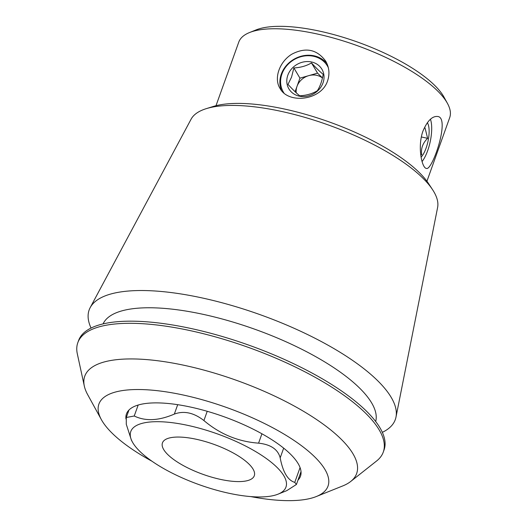 <?xml version="1.0" encoding="UTF-8"?>
<svg xmlns="http://www.w3.org/2000/svg" width="527" height="527" viewBox="0 0 527 527"><rect width="100%" height="100%" fill="white"/><g stroke="black" fill="none" stroke-linecap="round" stroke-linejoin="round"><path stroke-width="0.79" d="M196.472 439.301A48.767 15.962 19.7 0 1 254.284 475.762A48.767 15.962 19.7 0 1 202.987 474.346A48.767 15.962 19.7 0 1 162.454 442.884A48.767 15.962 19.7 0 1 196.472 439.301M327.623 80.769C321.351 100.644 288.164 104.26 279.989 88.338C273.684 78.418 279.33 61.995 291.622 54.307C305.522 46.936 316.885 49.222 325.706 61.165C329.223 67.377 329.862 73.918 327.623 80.769M281.497 90.479A26.594 23.366 149.3 0 1 293.816 59.327A26.594 23.366 149.3 0 1 326.99 63.668M423.003 130.973C427.41 120.729 432.318 115.9 437.72 116.493C450.565 117.587 432.12 171.38 426.383 168.396C421.85 168.179 417.272 146.578 423.003 130.973M128.963 410.019L126.289 417.489L126.276 424.255L131.454 440.262L132.429 442.048A82.416 26.969 -160.3 0 0 241.821 495.584A82.416 26.969 -160.3 0 0 278.012 494.174A82.416 26.969 -160.3 0 0 269.093 460.572A82.416 26.969 -160.3 0 0 188.258 425.487A82.416 26.969 -160.3 0 0 132.429 442.048M126.296 417.496L134.24 416.001C145.412 421.416 158.772 420.777 174.332 414.09C183.969 410.526 193.831 412.681 203.909 420.546C219.93 434.116 238.151 441.646 258.573 443.154C270.799 444.498 277.999 449.399 280.186 457.864C282.894 472.087 287.749 480.255 294.764 482.383L296.418 484.471L286.8 490.63L278.012 494.174M151.993 461.237A121.678 39.815 19.7 0 1 101.349 419.584A121.678 39.815 19.7 0 1 226.887 407.602A121.678 39.815 19.7 0 1 316.286 496.546A121.678 39.815 19.7 0 1 250.72 496.586M125.96 418.958A92.416 30.243 19.7 0 1 126.46 413.932A92.416 30.243 19.7 0 1 223.659 416.613A92.416 30.243 19.7 0 1 300.476 476.237A92.416 30.243 19.7 0 1 297.972 480.15M432.601 189.72L428.576 183.594A124.695 40.803 -160.3 0 0 284.988 109.155A124.695 40.803 -160.3 0 0 213.218 106.487L206.222 108.667A131.078 42.891 19.7 0 1 281.668 111.467A131.078 42.891 19.7 0 1 432.601 189.72A131.078 42.891 19.7 0 1 437.614 207.447L395.988 417.081A162.593 53.201 19.7 0 1 382.338 432.344M426.929 181.235L449.689 117.666A112.02 36.653 -160.3 0 0 447.443 103.378A112.02 36.653 -160.3 0 0 316.885 33.919A112.02 36.653 -160.3 0 0 249.561 32.529A112.02 36.653 -160.3 0 0 238.757 42.14L215.998 105.71M447.443 103.378L444.063 97.225A106.421 34.822 -160.3 0 0 320.034 31.231A106.421 34.822 -160.3 0 0 256.076 29.914L249.561 32.529M316.286 496.546L342.721 485.94A144.398 47.252 -160.3 0 0 350.718 481.461A144.398 47.252 -160.3 0 0 320.232 422.048A144.398 47.252 -160.3 0 0 185.471 365.593A144.398 47.252 -160.3 0 0 84.32 386.074A144.398 47.252 -160.3 0 0 87.653 394.611L101.349 419.584M84.32 386.074L77.311 353.801A162.23 53.082 19.7 0 1 77.805 342.702A162.23 53.082 19.7 0 1 248.441 347.412A162.23 53.082 19.7 0 1 383.281 452.08A162.23 53.082 19.7 0 1 376.621 460.967L350.718 481.461M77.805 342.702L78.576 340.567A162.23 53.082 19.7 0 1 249.205 345.277A162.23 53.082 19.7 0 1 384.045 449.939L383.281 452.08M103.081 323.901A144.826 47.39 19.7 0 1 254.93 329.283A144.826 47.39 19.7 0 1 375.685 421.508M91.059 328.051A162.593 53.201 19.7 0 1 90.203 307.597A162.593 53.201 19.7 0 1 260.154 314.685A162.593 53.201 19.7 0 1 395.988 417.081M90.203 307.597L191.097 119.181A131.078 42.891 19.7 0 1 206.222 108.667M427.331 122.705A19.203 6.68 -77.7 0 1 426.119 148.015A19.203 6.68 -77.7 0 1 421.066 157.178M422.068 161.558A25.606 8.906 102.3 0 0 430.447 119.227M421.369 136.967L427.621 138.337C422.707 143.179 420.744 148.66 421.732 154.773L420.684 154.543M427.621 138.337L425.019 127.89M283.869 92.89A25.606 22.496 149.3 0 1 294.422 59.432A25.606 22.496 149.3 0 1 328.314 67.654M287.821 75.223A19.203 16.871 -30.7 0 0 308.908 95.782A19.203 16.871 -30.7 0 0 319.507 66.191A19.203 16.871 -30.7 0 0 287.821 75.223M311.477 62.924C306.437 65.908 300.568 67.581 293.875 67.943L291.536 77.179L287.986 84.379C292.656 89.485 296.563 93.292 299.705 95.802C306.319 95.459 312.188 93.786 317.307 90.782C320.047 86.632 322.01 81.151 323.189 74.34C320.1 71.883 316.193 68.075 311.477 62.924L317.55 73.134L308.75 75.644A16.001 14.058 149.3 0 1 322.445 78.003M296.233 92.798A16.001 14.058 149.3 0 1 297.004 86.375A16.001 14.058 149.3 0 1 308.75 75.644L299.949 78.154L295.087 91.724M322.465 77.93L317.55 73.134M299.949 78.154L293.875 67.943M300.067 467.574L294.764 482.383M283.671 448.141L280.186 457.864M261.926 433.793L258.573 443.154M207.223 411.297L203.909 420.546M177.698 404.683L174.332 414.09M138.173 405.032L134.24 416.001M301.022 471.625L296.424 484.471"/></g></svg>
